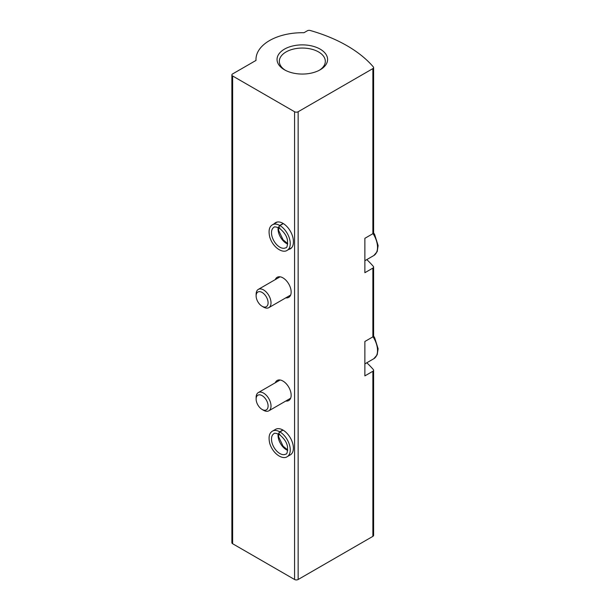 <?xml version="1.0" encoding="UTF-8"?>
<svg xmlns="http://www.w3.org/2000/svg" width="610" height="610" viewBox="0 0 610 610"><rect width="100%" height="100%" fill="white"/><g stroke="black" fill="none" stroke-linecap="round" stroke-linejoin="round"><path stroke-width="0.91" d="M373.61 67.58A2.524 1.456 180 0 1 372.87 68.61L298.145 111.744A2.524 1.456 180 0 1 294.577 111.744L232.623 75.975A2.524 1.456 180 0 1 231.876 74.946A2.524 1.456 180 0 1 232.623 73.917L256.009 60.413A46.337 26.748 180 0 1 255.987 59.467A46.337 26.748 180 0 1 303.948 32.734L307.341 30.774A2.524 1.456 180 0 1 310.246 30.5A139.004 80.253 180 0 1 373.343 66.932A2.524 1.456 180 0 1 373.61 67.58L373.61 232.669A2.524 1.456 180 0 1 372.87 233.699L364.871 238.319L364.871 272.708L372.87 268.095A2.524 1.456 0 0 0 373.61 267.058A2.524 1.456 0 0 0 373.343 266.417A139.004 80.253 0 0 0 366.785 259.601M373.61 267.058L373.61 335.851A2.524 1.456 180 0 1 372.87 336.88L364.871 341.493L364.871 375.89L372.87 371.269A2.524 1.456 0 0 0 373.61 370.239A2.524 1.456 0 0 0 373.343 369.591A139.004 80.253 0 0 0 366.785 362.782M373.61 370.239L373.61 535.328A2.524 1.456 180 0 1 372.87 536.365L298.145 579.5A2.524 1.456 180 0 1 294.577 579.5L232.623 543.731A2.524 1.456 180 0 1 231.876 542.702L231.876 74.946M275.278 279.601A11.582 6.687 60 0 1 277.169 277.298A11.582 6.687 60 0 1 282.956 277.87A11.582 6.687 60 0 1 290.528 288.072A11.582 6.687 60 0 1 288.751 297.36A11.582 6.687 60 0 1 285.808 297.84M275.278 382.783A11.582 6.687 60 0 1 277.169 380.472A11.582 6.687 60 0 1 282.956 381.052A11.582 6.687 60 0 1 290.528 391.254A11.582 6.687 60 0 1 288.751 400.541A11.582 6.687 60 0 1 285.808 401.022M288.705 249.444A14.747 8.509 -120 0 0 290.329 248.85A14.747 8.509 -120 0 0 293.379 242.101L293.379 241.407A14.747 8.509 -120 0 0 286.944 226.577A14.747 8.509 -120 0 0 275.583 222.627A14.747 8.509 -120 0 0 274.264 223.733M287.203 456.669L290.329 454.869A14.747 8.509 -120 0 0 290.329 437.843A14.747 8.509 -120 0 0 275.583 429.333L272.457 431.133C269.185 433.047 268.293 437.187 269.78 443.554C273.387 454.808 283.208 459.795 287.203 456.669A14.747 8.509 -120 0 0 289.483 444.926A14.747 8.509 -120 0 0 279.929 431.926C278.572 433.481 278.549 434.274 279.86 434.289M320.189 49.151A25.277 14.594 180 0 1 320.189 69.784A25.277 14.594 180 0 1 284.443 69.784A25.277 14.594 180 0 1 284.451 49.151A25.277 14.594 180 0 1 320.189 49.151M285.289 70.257A22.989 13.275 180 0 1 279.327 61.335A22.989 13.275 180 0 1 293.517 49.067A22.989 13.275 180 0 1 318.58 51.949A22.989 13.275 180 0 1 325.313 61.335A22.989 13.275 180 0 1 319.343 70.257M263.566 410.301L262.109 409.455A8.464 4.888 -120 0 0 268.095 406.001A8.464 4.888 -120 0 0 262.109 395.631A8.464 4.888 -120 0 0 256.124 399.092A8.464 4.888 -120 0 0 262.109 409.455L263.566 410.301A10.53 6.077 -120 0 0 268.835 410.82A10.53 6.077 -120 0 0 268.835 398.658A10.53 6.077 -120 0 0 258.304 392.581A10.53 6.077 -120 0 0 256.124 397.4L256.124 399.092M263.566 307.12L262.109 306.273A8.464 4.888 -120 0 0 268.095 302.819A8.464 4.888 -120 0 0 262.109 292.449A8.464 4.888 -120 0 0 256.124 295.911A8.464 4.888 -120 0 0 262.109 306.273L263.566 307.12A10.53 6.077 -120 0 0 268.835 307.638A10.53 6.077 -120 0 0 268.835 295.484A10.53 6.077 -120 0 0 258.304 289.399A10.53 6.077 -120 0 0 256.124 294.218L256.124 295.911M283.154 223.466L279.731 225.448A14.747 8.509 -120 0 0 272.457 224.777C269.185 226.684 268.293 230.824 269.78 237.198C273.387 248.453 283.208 253.432 287.203 250.313A14.747 8.509 -120 0 0 289.483 238.563A14.747 8.509 -120 0 0 279.929 225.563C278.572 227.126 278.549 227.911 279.86 227.927M283.353 223.588L279.929 225.563M279.799 227.896C278.442 227.85 278.419 227.034 279.731 225.448M282.857 430.004L279.731 431.804A14.747 8.509 -120 0 0 272.457 431.133M283.063 430.119L279.929 431.926M279.799 434.259C278.442 434.213 278.419 433.397 279.731 431.804M372.87 336.88L372.87 268.095M372.87 233.699L372.87 68.61M298.145 579.5L298.145 111.744M372.87 536.365L372.87 371.269M294.577 579.5L294.577 111.744M232.623 543.731L232.623 75.975M364.871 363.888L373.816 358.718A17.903 10.339 -120 0 0 373.038 336.766M364.871 260.706L373.816 255.537A17.903 10.339 -120 0 0 373.038 233.592M278.145 227.499A11.796 6.809 -120 0 0 287.684 244.023M279.052 227.965C275.743 226.76 274.035 226.546 273.936 227.324A11.796 6.809 -120 0 0 273.936 240.95A11.796 6.809 -120 0 0 285.724 247.759C286.974 248.034 287.577 245.685 287.531 240.721C287.013 236.299 284.214 232.059 279.136 228.01M278.145 433.862A11.796 6.809 -120 0 0 287.684 450.386M279.052 434.32C275.743 433.123 274.035 432.909 273.936 433.687A11.796 6.809 -120 0 0 273.936 447.305A11.796 6.809 -120 0 0 285.724 454.114C286.974 454.397 287.577 452.048 287.531 447.084C287.013 442.654 284.214 438.422 279.136 434.373M255.987 60.428L255.987 59.467M373.816 358.718L377.178 354.814L378.124 348.76L374.639 337.688L373.594 335.996M280.104 379.992L258.304 392.581M290.635 398.231L268.835 410.82M373.816 255.537L377.178 251.633L378.124 245.578L374.639 234.507L373.594 232.822M280.104 276.81L258.304 289.399M290.635 295.057L268.835 307.638M277.207 222.032L272.457 224.777M291.656 247.736L287.203 250.313M278.495 227.667L278.663 230.488L283.078 239.799L287.714 243.634M278.495 434.03L278.663 436.851L283.078 446.162L287.714 449.997"/></g></svg>
